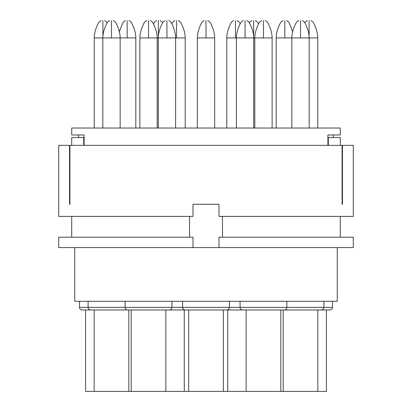 <?xml version="1.0" encoding="UTF-8"?>
<svg xmlns="http://www.w3.org/2000/svg" width="412" height="412" viewBox="0 0 412 412"><rect width="100%" height="100%" fill="white"/><g stroke="black" fill="none" stroke-linecap="round" stroke-linejoin="round"><path stroke-width="0.62" d="M223.762 309.963L227.29 309.963M184.71 309.963L185.209 309.963A2.601 2.601 0 0 1 182.609 307.362L79.511 307.362A2.601 2.601 0 0 0 82.112 309.963L85.145 309.963M337.253 247.586L337.253 301.301L74.747 301.301L74.747 247.586M193.007 247.586L58.72 247.586L58.72 237.188L193.007 237.188L193.007 247.586L353.28 247.586L353.28 237.188L218.993 237.188L218.993 247.586M222.459 216.398L222.459 237.188M189.541 216.398L189.541 237.188M84.094 145.354L84.094 134.961L71.714 134.961L71.714 128.029L340.286 128.029L340.286 134.961L327.906 134.961L327.906 145.354M353.28 216.398L218.993 216.398L218.993 204.27L193.007 204.27L193.007 216.398L58.72 216.398L58.72 145.354L353.28 145.354L353.28 216.398M342.089 145.354L342.089 204.27L342.444 204.27L342.444 145.354M69.911 145.354L69.911 204.27L69.556 204.27L69.556 145.354M69.556 204.27L69.911 204.27M130.774 309.963L82.112 309.963M79.511 301.301L79.511 307.362M85.578 309.963L85.578 391.4L94.163 391.4L94.163 309.963M90.702 309.963A2.601 2.601 0 0 1 88.101 307.362L88.101 301.301M131.207 309.963L131.207 391.4L94.163 391.4M128.817 391.4L128.817 309.963M342.089 204.27L342.444 204.27M332.489 301.301L332.489 307.362A2.601 2.601 0 0 1 329.888 309.963L318.27 309.963M326.422 309.963L326.422 391.4L131.207 391.4M323.899 301.301L323.899 307.362A2.601 2.601 0 0 1 321.298 309.963L282.745 309.963M317.837 391.4L317.837 309.963M283.183 309.963L283.183 391.4M327.906 137.557L327.937 145.354M327.937 137.557L340.286 137.557L340.286 145.354M328.302 145.354L328.302 137.557M83.698 145.354L83.698 137.557L84.063 137.557L84.063 145.354M71.714 145.354L71.714 137.557L83.698 137.557M235.458 20.6C237.688 20.6 237.688 20.6 235.458 20.6C233.223 20.6 233.223 20.6 235.458 20.6L235.458 37.925L272.131 37.925L272.131 128.029M176.542 20.6C178.777 20.6 178.777 20.6 176.542 20.6C174.312 20.6 174.312 20.6 176.542 20.6L176.542 37.925L185.209 37.925L185.209 128.029M284.836 20.6C287.071 20.6 287.071 20.6 284.836 20.6C282.606 20.6 282.606 20.6 284.836 20.6L284.836 37.925L317.76 37.925L317.76 128.029M253.648 20.6C255.883 20.6 255.883 20.6 253.648 20.6C251.418 20.6 251.418 20.6 253.648 20.6L253.648 36.385M127.164 20.6C129.394 20.6 129.394 20.6 127.164 20.6C124.929 20.6 124.929 20.6 127.164 20.6L127.164 37.925L135.826 37.925L135.826 128.029M158.352 20.6C160.582 20.6 160.582 20.6 158.352 20.6C156.117 20.6 156.117 20.6 158.352 20.6L158.352 36.385M102.902 20.6C105.137 20.6 105.137 20.6 102.902 20.6C100.672 20.6 100.672 20.6 102.902 20.6L102.902 36.266M245.052 20.6C247.288 20.6 247.288 20.6 245.052 20.6C242.817 20.6 242.817 20.6 245.052 20.6L245.052 37.925M309.098 20.6C311.328 20.6 311.328 20.6 309.098 20.6C306.863 20.6 306.863 20.6 309.098 20.6L309.098 36.266M300.508 20.6C302.743 20.6 302.743 20.6 300.508 20.6C298.273 20.6 298.273 20.6 300.508 20.6L300.508 37.925M263.469 20.6C265.704 20.6 265.704 20.6 263.469 20.6C261.234 20.6 261.234 20.6 263.469 20.6L263.469 37.925M206 20.6C208.235 20.6 208.235 20.6 206 20.6C203.765 20.6 203.765 20.6 206 20.6L206 37.925L214.662 37.925L214.662 128.029M148.531 20.6C150.766 20.6 150.766 20.6 148.531 20.6C146.296 20.6 146.296 20.6 148.531 20.6L148.531 37.925L176.542 37.925M111.492 20.6C113.727 20.6 113.727 20.6 111.492 20.6C109.257 20.6 109.257 20.6 111.492 20.6L111.492 37.925L127.164 37.925M166.948 20.6C169.183 20.6 169.183 20.6 166.948 20.6C164.712 20.6 164.712 20.6 166.948 20.6L166.948 37.925M188.238 309.963L226.791 309.963A2.601 2.601 0 0 0 229.391 307.362L182.609 307.362L182.609 301.301M187.743 309.963L166.293 309.963M184.277 391.4L184.277 309.963M125.14 301.301L125.14 307.362A2.601 2.601 0 0 0 127.741 309.963L169.327 309.963A2.601 2.601 0 0 0 171.922 307.362L171.922 301.301M165.861 391.4L165.861 309.963M229.391 301.301L229.391 307.362L240.078 307.362L240.078 301.301M223.325 391.4L223.325 309.963M188.675 309.963L188.675 391.4M245.707 309.963L224.257 309.963M227.723 309.963L227.723 391.4M286.86 301.301L286.86 307.362L240.078 307.362A2.601 2.601 0 0 0 242.673 309.963L284.259 309.963A2.601 2.601 0 0 0 286.86 307.362L332.489 307.362M280.793 391.4L280.793 309.963M246.139 309.963L246.139 391.4M226.791 128.029L226.791 37.925L235.458 37.925M276.174 128.029L276.174 37.925L284.836 37.925M94.24 128.029L94.24 37.925L111.492 37.925M197.338 128.029L197.338 37.925L206 37.925M139.869 128.029L139.869 37.925L148.531 37.925M71.714 216.398L71.714 237.188M340.286 216.398L340.286 237.188M78.646 134.961L78.646 137.557M333.354 134.961L333.354 137.557M240.253 23.628L239.063 21.862L237.188 20.6M226.791 37.925C226.847 33.321 228.202 28.443 230.854 23.293C231.379 22.099 232.337 21.203 233.722 20.6M185.209 37.925C185.153 33.321 183.798 28.443 181.146 23.293C180.621 22.099 179.663 21.203 178.278 20.6M171.747 23.628L172.937 21.862L174.812 20.6M292.674 31.739L289.44 23.293L288.446 21.862L286.572 20.6M276.174 37.925C276.231 33.321 277.585 28.443 280.237 23.293C280.763 22.099 281.72 21.203 283.106 20.6M258.561 23.824L257.258 21.862L255.383 20.6M249.353 22.809L250.043 21.862L251.917 20.6M135.826 37.925C135.769 33.321 134.415 28.443 131.763 23.293C131.237 22.099 130.28 21.203 128.894 20.6M119.325 31.739L122.56 23.293L123.554 21.862L125.428 20.6M162.647 22.809L161.957 21.862L160.083 20.6M153.439 23.824L154.742 21.862L156.617 20.6M107.197 22.799L106.512 21.862L104.638 20.6M94.24 37.925C94.296 33.321 95.651 28.443 98.298 23.293C98.829 22.099 99.786 21.203 101.172 20.6M243.317 20.6C241.932 21.203 240.974 22.099 240.448 23.293C237.796 28.443 236.442 33.321 236.39 37.925L236.39 128.029M246.783 20.6C248.173 21.203 249.126 22.099 249.657 23.293C252.309 28.443 253.658 33.321 253.715 37.925L253.715 128.029M317.76 37.925C317.704 33.321 316.349 28.443 313.697 23.293C313.172 22.099 312.214 21.203 310.828 20.6M304.803 22.799L305.488 21.862L307.362 20.6M298.777 20.6C297.387 21.203 296.429 22.099 295.904 23.293C293.251 28.443 291.902 33.321 291.845 37.925L291.845 128.029M302.243 20.6C303.629 21.203 304.586 22.099 305.112 23.293C307.764 28.443 309.118 33.321 309.17 37.925L309.17 128.029M261.733 20.6C260.348 21.203 259.39 22.099 258.865 23.293C256.213 28.443 254.858 33.321 254.807 37.925L254.807 128.029M272.131 37.925C272.075 33.321 270.725 28.443 268.073 23.293C267.543 22.099 266.59 21.203 265.199 20.6M214.662 37.925C214.611 33.321 213.256 28.443 210.604 23.293C210.079 22.099 209.121 21.203 207.73 20.6M197.338 37.925C197.389 33.321 198.744 28.443 201.396 23.293C201.921 22.099 202.879 21.203 204.27 20.6M150.267 20.6C151.652 21.203 152.61 22.099 153.135 23.293C155.787 28.443 157.142 33.321 157.193 37.925L157.193 128.029M139.869 37.925C139.925 33.321 141.275 28.443 143.927 23.293C144.458 22.099 145.41 21.203 146.801 20.6M109.757 20.6C108.371 21.203 107.414 22.099 106.888 23.293C104.236 28.443 102.882 33.321 102.83 37.925L102.83 128.029M113.223 20.6C114.613 21.203 115.571 22.099 116.096 23.293C118.749 28.443 120.098 33.321 120.155 37.925L120.155 128.029M165.217 20.6C163.827 21.203 162.874 22.099 162.343 23.293C159.691 28.443 158.342 33.321 158.285 37.925L158.285 128.029M168.683 20.6C170.068 21.203 171.026 22.099 171.552 23.293C174.204 28.443 175.558 33.321 175.61 37.925L175.61 128.029"/></g></svg>
